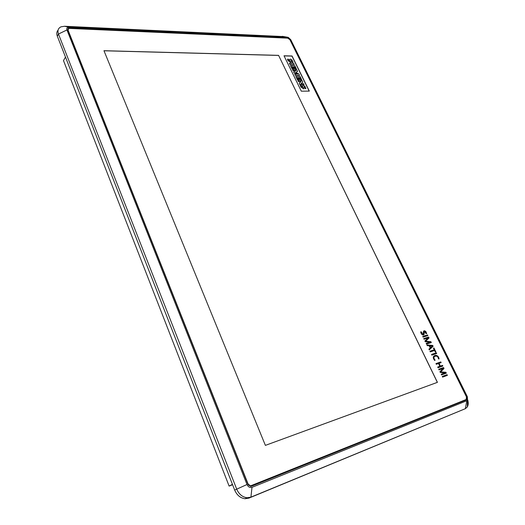 <?xml version="1.0" encoding="UTF-8"?>
<svg xmlns="http://www.w3.org/2000/svg" width="525" height="525" viewBox="0 0 525 525"><rect width="100%" height="100%" fill="white"/><g stroke="black" fill="none" stroke-linecap="round" stroke-linejoin="round"><path stroke-width="0.79" d="M467.696 399.814C468.497 402.695 468.372 405.07 467.322 406.941L465.34 408.686L250.917 497.149L247.078 497.746C242.412 497.123 238.941 494.235 236.677 489.077L58.472 34.04C57.31 30.64 58.137 28.238 60.953 26.841L64.568 26.263L283.881 36.599M466.889 397.149L467.184 398.35M309.166 91.101L291.966 56.103L284.071 55.893M289.8 59.325L289.682 61.281L288.396 59.135L287.47 59.227L288.022 60.657L290.87 62.436M287.562 59.115L288.12 60.552L290.699 62.521L291.08 60.336L292.117 62.35L293.002 62.258C292.353 60.139 291.382 59.095 290.076 59.128C289.708 59.213 289.61 59.903 289.774 61.182L289.688 61.274M289.4 63.302L290.036 64.614L294.217 64.575L293.58 63.269L289.4 63.302M290.581 65.71L292.215 69.057L293.094 68.959L292.084 66.892L293.042 66.905L293.816 68.775L294.584 68.677L293.718 66.911L294.637 66.924L295.529 69.057L296.369 68.959L294.755 65.671L290.581 65.71M293.77 67.023L294.538 67.036M292.136 66.997L292.95 67.01M292.694 69.74L293.14 70.658L295.936 70.691L293.731 71.945L294.118 72.739L297.603 74.084L294.807 74.064L295.418 75.311L299.499 75.337L298.725 73.756L295.588 72.555L297.59 71.446L296.776 69.792L292.694 69.74L293.048 70.763L295.752 70.79M295.647 72.581L297.59 71.446M294.807 74.064L295.326 75.416L299.499 75.337M293.731 71.945L294.026 72.844L297.229 74.084M295.87 76.538L297.517 79.912L298.403 79.813L297.38 77.713L298.338 77.72L299.119 79.603L299.887 79.498L299.014 77.72L299.926 77.726L300.832 79.872L301.672 79.767L300.051 76.453L295.87 76.538M299.066 77.825L299.834 77.831M297.432 77.818L298.246 77.825M298.003 80.601L298.449 81.519L301.147 81.519L299.25 83.153L299.965 84.61L304.041 84.597L303.594 83.678L300.943 83.685L302.82 82.103L302.085 80.601L298.003 80.601L298.358 81.624L301.028 81.624M300.969 83.685L302.82 82.103M299.25 83.153L299.867 84.715L304.041 84.597M302.695 85.582L302.577 87.642L301.271 85.45L300.346 85.562L300.917 87.032L303.765 88.823M300.444 85.457L301.015 86.927L303.575 88.915L303.975 86.618L305.025 88.672L305.904 88.561C305.261 86.428 304.29 85.365 302.991 85.378C302.59 85.431 302.485 86.153 302.676 87.537L302.676 87.537M232.588 484.726L229.117 486.091L63.486 60.578L65.487 57.081M229.117 486.091L232.444 484.358M287.739 37.826L69.313 28.009L68.434 28.147L67.804 29.958L247.938 484.208L250.569 486.38L251.495 486.235L466.462 399.833C467.283 399.335 467.401 398.383 466.81 396.979L290.108 39.578L287.949 38.174M466.863 400.706L467.558 400.102L467.342 396.716L290.712 39.637L288.245 37.38L287.392 37.19L69.051 27.228C67.147 27.313 66.445 28.225 66.938 29.958L247.006 484.509C248.22 486.964 249.88 487.909 251.993 487.351L466.863 400.706L465.34 408.686L248.889 498.127L245.057 498.724C240.398 498.113 236.939 495.233 234.682 490.087L57.317 36.166C56.49 33.954 56.628 32.084 57.724 30.555M67.738 28.855L69.129 28.343L287.51 38.095M466.83 398.311L466.312 399.892M68.033 29.151L67.843 30.056M248.286 484.89L250.202 486.032L251.035 485.901L466.016 399.597M287.785 38.161L69.444 28.416L68.65 28.54L68.086 30.174L248.076 483.952L250.445 485.907L466.174 399.518L466.489 396.952L289.925 39.729L287.785 38.161M284.018 55.781L292.058 55.991L309.317 91.101L301.298 91.179L284.018 55.781M278.578 55.361L103.963 50.708L265.387 445.377L437.423 382.338L278.578 55.361L437.351 382.364M103.989 50.774L278.532 55.42M291.08 60.336L292.117 62.35M292.215 62.245L293.002 62.258M289.492 63.197L290.036 64.614M290.135 64.503L294.217 64.575M290.673 65.605L292.215 69.057M292.307 68.952L293.094 68.959M293.042 66.905L293.816 68.775M293.908 68.67L294.584 68.677M294.637 66.924L295.529 69.057M295.627 68.952L296.369 68.959M295.962 76.433L297.517 79.912M297.616 79.807L298.403 79.813M298.338 77.72L299.119 79.603M299.211 79.498L299.887 79.498M299.926 77.726L300.832 79.872M300.93 79.767L301.672 79.767M303.975 86.618L305.025 88.672M305.123 88.568L305.904 88.561M432.442 346.001L430.684 347.557L429.837 345.824L432.442 346.001L430.677 347.543M429.857 345.87L432.377 346.034M426.93 344.938L427.192 345.647L429.22 345.811L430.257 347.937L428.918 349.178L429.273 349.893L433.118 346.27L432.712 345.443L426.93 344.938L427.192 345.647M427.258 345.608L429.22 345.811M429.279 345.772L430.257 347.937M430.323 347.898L428.918 349.178M428.984 349.145L429.338 349.86M434.746 360.458L435.107 360.137C433.355 357.899 433.611 356.541 435.881 356.068C437.338 356.009 438.224 356.947 438.533 358.883L439.077 358.949C438.69 356.639 437.542 355.432 435.632 355.346C432.961 355.858 432.666 357.564 434.746 360.458L434.687 360.491C432.928 358.293 432.81 356.698 434.346 355.707M434.759 356.383L435.816 356.101C437.273 356.048 438.158 356.987 438.467 358.923M438.533 358.883L439.077 358.949M442.312 376.399L442.575 377.114L447.398 375.355L447.07 374.679L442.312 376.399L442.575 377.114M442.641 377.081L447.398 375.355M438.795 369.213L439.11 369.856L443.08 368.458L439.996 371.667L440.377 372.448L445.2 372.783L441.236 374.2L441.564 374.876L446.322 373.17L445.883 372.271L440.698 371.91L444.019 368.471L443.559 367.539L438.729 369.246L439.044 369.889L443.015 368.491L439.93 371.7L440.311 372.481L445.108 372.816M441.236 374.2L441.499 374.909L446.322 373.17M436.039 363.569L436.367 364.238L438.585 363.471L439.95 366.26L437.732 367.034L438.06 367.703L442.824 366.037L442.496 365.374L440.403 366.102L439.038 363.32L441.138 362.598L440.81 361.928L435.973 363.602L436.301 364.271L438.519 363.51L439.878 366.286M437.732 367.034L437.994 367.736L442.824 366.037M439.044 363.326L441.138 362.598M422.763 336.413L423.019 337.109L427.882 335.606L427.56 334.95L422.763 336.413L423.019 337.109M423.084 337.076L427.882 335.606M433.499 348.114L434.313 349.781L429.988 351.186L430.31 351.848L434.641 350.438L435.468 352.131L435.921 351.98L433.952 347.963L433.433 348.147L434.241 349.801M429.988 351.186L430.244 351.888L434.575 350.477L435.402 352.163L435.921 351.98M420.715 331.885C421.175 333.854 421.988 334.858 423.157 334.904C425.014 335.416 423.485 331.78 424.712 331.433L426.156 333.585L426.713 333.565L425.762 331.4L424.417 330.75C423.511 330.789 423.216 331.787 423.531 333.749L422.894 334.202L421.247 331.82L420.65 331.918C421.109 333.887 421.923 334.897 423.091 334.943L423.714 334.753M426.156 333.585L426.713 333.565M424.39 331.537L426.09 333.624M423.531 333.749L423.242 334.11M423.852 330.921C423.393 331.242 423.268 332.194 423.465 333.788M423.806 338.546L424.115 339.17L428.105 337.936L424.974 340.942L425.348 341.703L430.178 342.162L426.188 343.416L426.51 344.078L431.301 342.562L430.867 341.69L425.677 341.191L429.05 337.975L428.603 337.07L423.741 338.586L424.049 339.209L428.046 337.975L424.909 340.974L425.283 341.736L430.067 342.195M426.188 343.416L426.444 344.111L431.301 342.562M431.563 354.414L431.826 355.117L436.669 353.502L436.341 352.839L431.563 354.414L431.826 355.117M431.891 355.084L436.669 353.502M66.938 29.958L58.472 34.04L57.317 36.166M247.006 484.509L234.682 490.087M251.993 487.351L250.917 497.149L248.889 498.127M64.568 26.263L69.051 27.228M282.286 36.33L287.392 37.19M69.313 28.009L69.129 28.343M247.078 497.746L245.057 498.724M467.558 400.102L467.322 406.941M68.243 28.481L68.434 28.147"/></g></svg>
